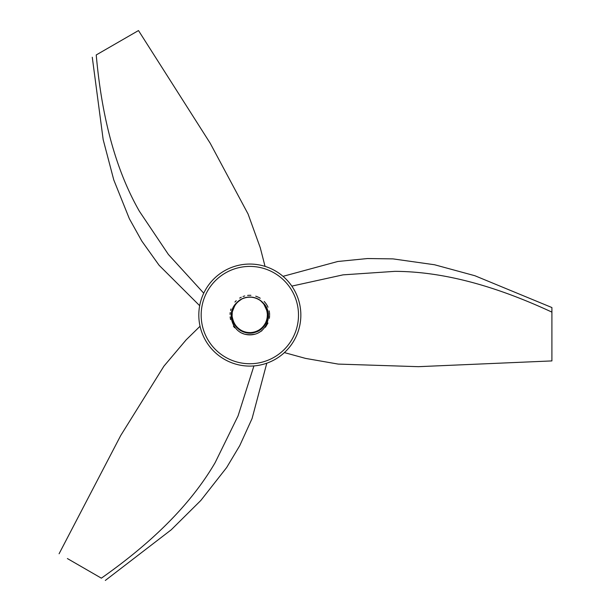 <?xml version="1.0" encoding="UTF-8"?>
<svg xmlns="http://www.w3.org/2000/svg" width="611" height="611" viewBox="0 0 611 611"><rect width="100%" height="100%" fill="white"/><g stroke="black" fill="none" stroke-linecap="round" stroke-linejoin="round"><path stroke-width="0.92" d="M283.023 276.332L337.768 261.493L367.44 258.545L393.018 258.888L434.536 264.754L474.884 275.729L551.909 307.547L551.909 360.918L418.39 366.676L338.181 364.087L305.584 358.405L284.398 352.6M291.829 286.108L343.031 274.858L394.935 271.345C448.596 271.574 502.494 289.209 551.909 312.114M238.916 329.436L239.642 329.963M239.802 330.07L240.94 330.78M240.963 330.788L241.452 331.055M247.004 332.896L249.861 333.117M255.925 332.056L256.834 331.704M257.3 331.498L259.515 330.299M263.295 327.084L265.365 324.258M267.397 319.179L267.595 318.201M267.664 317.819L267.862 315.543M267.213 310.266L266.923 309.319M266.801 308.952L265.648 306.409M262.799 302.537L260.721 300.696M255.215 297.863L252.511 297.236M246.317 297.381L245.347 297.603M244.98 297.702L243.644 298.13M238.282 301.223L235.502 304.11M234.487 305.599L232.088 311.801M231.79 314.963L232.585 320.378L237.228 327.985L244.942 332.445L253.848 332.667L261.775 328.603L266.786 321.241L267.671 312.374L263.394 303.186A18.04 18.04 0 0 0 236.274 303.171L232.524 309.991M239.611 300.215L238.809 300.803M231.79 314.772L232.241 319.079L236.297 327.007L243.652 332.033L252.519 332.919L260.729 329.459L266.281 322.493L267.824 313.718L264.975 305.271L260.202 300.314M262.852 302.59L259.064 299.581M255.291 297.885L250.525 297.053M246.401 297.366L241.819 298.916M238.343 301.17L233.967 306.485L232.264 310.984M231.829 313.939L231.806 315.765L234.326 324.311L240.635 330.604L249.189 333.11L257.895 331.215L264.632 325.396L267.763 317.056L266.526 308.234L262.745 302.476M262.57 302.308L262.081 301.842M254.909 297.771L253.596 297.435M246.004 297.45L247.73 297.16M239.352 300.398L236.365 303.071L232.776 309.189L231.79 315.077L231.989 317.751L235.441 325.961L242.407 331.521L251.182 333.071L259.622 330.23L265.678 323.7L267.87 315.062L265.663 306.432L261.271 301.131M232.944 308.738L232.195 311.297M251.472 297.114L250.632 297.061M242.674 298.519L241.314 299.176M235.625 303.965L234.303 305.897M232.89 308.891L231.92 312.947M256.635 298.374L255.704 298.023M247.814 297.152L246.164 297.42M239.481 300.307L237.648 301.773M231.821 314.1L231.829 316.246M236.709 302.697L235.724 303.835M232.386 310.48L231.89 313.229M256.559 298.344L251.869 297.152M237.916 301.536L236.258 303.193M231.79 314.932L233.685 323.127L239.504 329.871L247.837 333.01L256.666 331.773L263.822 326.473L266.885 320.966M236.602 302.812L235.426 304.217M232.348 310.64L231.79 315.077C231.355 326.74 244.056 336.149 255.093 332.338C267.297 329.169 272.101 312.29 263.387 303.171C273.178 312.58 267.969 330.78 254.955 334.202A19.796 19.796 0 0 1 244.706 334.202C231.729 330.795 226.467 312.611 236.274 303.171M259.53 299.864L255.138 297.84M251.068 297.083L246.241 297.397M242.307 298.68L236.709 302.697L233.532 307.348L232.302 310.793L232.035 318.071L234.158 324.006M231.813 314.26L231.79 315.077L231.806 314.26M257.796 298.894L253.206 297.358M249.074 297.053L244.316 297.901M240.543 299.611L237.794 301.643M249.509 333.117L254.779 332.43L260.446 329.665M260.561 329.581L262.478 327.947L267.091 320.324L267.496 311.427L266.671 308.616M266.396 307.936L265.586 306.294M260.958 300.879L258.743 299.398M252.809 297.29L250.151 297.038M243.934 298.031L241.482 299.085M236.495 302.934L234.845 305.026M232.394 319.706L234.586 324.724M236.732 327.481L240.917 330.765L249.509 333.117L256.666 331.773M261.233 329.054L264.815 325.128L267.565 318.384M267.755 313.076L266.999 309.548M264.616 304.744L262.516 302.246M257.865 298.924L254.833 297.748M249.158 297.053L245.928 297.465M242.017 298.817L237.977 301.483M239.504 329.871L244.263 332.239L253.153 332.812L261.233 329.062L266.533 321.898L267.809 316.536M266.984 309.502L266.472 308.112M262.226 301.971L260.156 300.284M254.443 297.641L251.228 297.091M247.096 297.244L242.452 298.619M238.893 300.734L235.846 303.69M232.776 309.189L231.79 315.077L231.936 312.756L235.235 304.477L240.268 299.78M267.87 314.841L267.618 312.091M264.731 304.912L264.021 303.942M260.637 300.635L256.414 298.283M252.412 297.221L247.57 297.183M243.552 298.168L239.772 300.1M248.089 334.797L253.344 334.561M245.401 334.377L249.387 334.874M253.909 334.454L251.747 334.782M249.922 334.874L254.993 334.186M245.92 334.484L251.22 334.828M246.508 334.591L247.211 334.698M247.738 334.767L253.038 334.614M244.69 334.194L249.036 334.859M253.565 334.523L251.045 334.836M249.563 334.874L254.833 334.232M247.386 334.721L249.303 334.866M230.118 316.926L230.568 319.637M233.41 326.137L234.609 327.74M240.696 332.644L244.431 334.125M253.221 334.584L254.031 334.423M249.212 334.866L252.542 334.691M245.232 334.332L248.99 334.859M247.035 334.675L249.12 334.859M269.627 314.673L269.504 312.87M269.42 312.221L269.176 310.862M267.022 305.256L265.831 303.415M265.739 303.3L264.181 301.444M260.225 298.229L258.621 297.336M258.071 297.076L255.742 296.182M250.892 295.312L249.059 295.296M248.578 295.319L247.615 295.403M241.299 297.213L239.688 298.076M230.194 312.557L230.042 314.39M250.693 334.859L252.954 334.622M257.689 333.255L261.928 330.75M265.426 327.275L267.969 322.998M269.359 318.331L269.619 315.589M244.736 295.945L242.995 296.503M236.205 300.711L234.937 302.04M230.996 308.983L230.591 310.411M268 307.211L267.19 305.561M248.509 334.828L250.266 334.866M236.839 327.595L242.697 331.651L251.503 333.041L259.889 330.055L265.831 323.418L267.725 317.392M267.748 312.977L266.702 308.7M264.089 304.026L261.019 300.933M257.506 298.748L252.885 297.297M248.753 297.068L244.01 298M198.812 315.077A51.019 51.019 0 0 0 275.34 359.26A51.019 51.019 0 0 0 275.34 270.894A51.019 51.019 0 0 0 198.812 315.077M96.225 54.952L138.491 30.55L96.225 54.952C101.09 109.201 112.775 164.695 139.407 211.284L168.399 254.474L203.746 293.196M253.924 365.928L238.061 415.9L215.156 462.603C188.119 508.971 145.899 546.83 101.357 578.166L67.386 558.553M201.172 315.077A48.659 48.659 0 0 1 274.163 272.934A48.659 48.659 0 0 1 274.163 357.221A48.659 48.659 0 0 1 201.172 315.077M265.044 266.381L260.294 247.806L248.081 214.026L210.222 143.272L138.491 30.55M92.269 57.235L103.167 139.606L113.776 179.924L129.356 218.715L141.783 241.032L159.104 265.281L199.682 305.706M200.049 326.251L186.172 339.831L163.916 366.165L120.741 435.483L59.091 553.765M105.313 580.45L171.217 529.806L200.843 500.447L226.65 467.545L239.756 445.618L252.099 418.482L266.793 363.194"/></g></svg>
